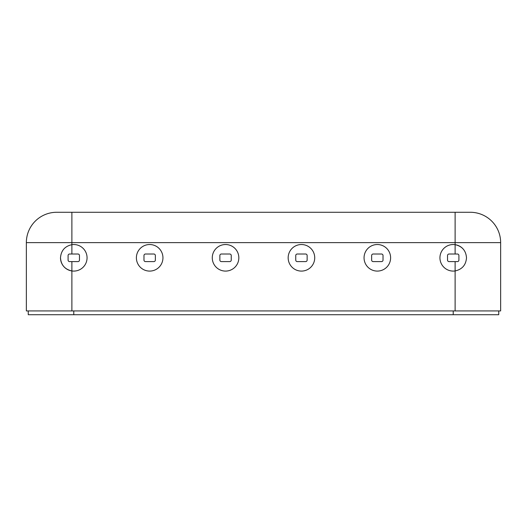 <?xml version="1.0" encoding="UTF-8"?>
<svg xmlns="http://www.w3.org/2000/svg" width="527" height="527" viewBox="0 0 527 527"><rect width="100%" height="100%" fill="white"/><g stroke="black" fill="none" stroke-linecap="round" stroke-linejoin="round"><path stroke-width="0.79" d="M390.612 257.808A13.28 13.28 0 0 0 377.332 244.528A13.28 13.28 0 0 0 364.052 257.808A13.28 13.28 0 0 0 377.332 271.089A13.28 13.28 0 0 0 390.612 257.808A13.28 13.28 0 0 0 377.332 244.528A13.28 13.28 0 0 0 364.052 257.808A13.28 13.28 0 0 0 377.332 271.089A13.28 13.28 0 0 0 390.612 257.808M314.724 257.808A13.28 13.28 0 0 0 301.444 244.528A13.28 13.28 0 0 0 288.164 257.808A13.28 13.28 0 0 0 301.444 271.089A13.28 13.28 0 0 0 314.724 257.808A13.28 13.28 0 0 0 301.444 244.528A13.28 13.28 0 0 0 288.164 257.808A13.28 13.28 0 0 0 301.444 271.089A13.28 13.28 0 0 0 314.724 257.808M238.836 257.808A13.28 13.28 0 0 0 225.556 244.528A13.28 13.28 0 0 0 212.276 257.808A13.28 13.28 0 0 0 225.556 271.089A13.28 13.28 0 0 0 238.836 257.808A13.28 13.28 0 0 0 225.556 244.528A13.28 13.28 0 0 0 212.276 257.808A13.28 13.28 0 0 0 225.556 271.089A13.28 13.28 0 0 0 238.836 257.808M162.948 257.808A13.28 13.28 0 0 0 149.668 244.528A13.28 13.28 0 0 0 136.388 257.808A13.28 13.28 0 0 0 149.668 271.089A13.28 13.28 0 0 0 162.948 257.808A13.28 13.28 0 0 0 149.668 244.528A13.28 13.28 0 0 0 136.388 257.808A13.28 13.28 0 0 0 149.668 271.089A13.28 13.28 0 0 0 162.948 257.808M470.295 212.276L455.117 212.276L470.295 212.276A30.355 30.355 0 0 1 500.65 242.631L71.883 242.631L71.883 244.666C64.841 246.241 61.046 250.621 60.5 257.808C61.04 264.989 64.834 269.369 71.883 270.95A13.28 13.28 0 0 0 87.06 257.808A13.28 13.28 0 0 0 71.883 244.666C64.841 246.241 61.046 250.621 60.5 257.808A13.28 13.28 0 0 0 71.883 270.95A13.28 13.28 0 0 0 87.06 257.808A13.28 13.28 0 0 0 71.883 244.666L71.883 254.014L69.604 254.014A1.515 1.515 0 0 0 68.088 255.529L68.088 260.088A1.515 1.515 0 0 0 69.604 261.603L77.956 261.603A1.515 1.515 0 0 0 79.472 260.088L79.472 255.529A1.515 1.515 0 0 0 77.956 254.014L69.604 254.014L77.956 254.014M462.706 248.513A13.28 13.28 0 0 0 439.94 257.808A13.28 13.28 0 0 0 455.117 270.95C462.159 269.376 465.954 264.995 466.5 257.808C465.96 250.628 462.166 246.247 455.117 244.666A13.28 13.28 0 0 0 439.94 257.808A13.28 13.28 0 0 0 455.117 270.95C462.159 269.376 465.954 264.995 466.5 257.808C465.96 250.628 462.166 246.247 455.117 244.666L455.117 254.014L449.044 254.014A1.515 1.515 0 0 0 447.528 255.529L447.528 260.088A1.515 1.515 0 0 0 449.044 261.603L457.396 261.603A1.515 1.515 0 0 0 458.912 260.088L458.912 255.529A1.515 1.515 0 0 0 457.396 254.014L449.044 254.014M455.117 244.666L455.117 212.276L56.705 212.276L71.883 212.276L71.883 242.631L26.35 242.631L26.35 310.93L500.65 310.93L500.65 242.631M26.35 242.631A30.355 30.355 0 0 1 56.705 212.276M373.156 254.014A1.515 1.515 0 0 0 371.64 255.529L371.64 260.088A1.515 1.515 0 0 0 373.156 261.603L381.508 261.603A1.515 1.515 0 0 0 383.024 260.088L383.024 255.529A1.515 1.515 0 0 0 381.508 254.014L373.156 254.014L381.508 254.014M297.268 254.014A1.515 1.515 0 0 0 295.752 255.529L295.752 260.088A1.515 1.515 0 0 0 297.268 261.603L305.62 261.603A1.515 1.515 0 0 0 307.136 260.088L307.136 255.529A1.515 1.515 0 0 0 305.62 254.014L297.268 254.014L305.62 254.014M221.38 254.014A1.515 1.515 0 0 0 219.864 255.529L219.864 260.088A1.515 1.515 0 0 0 221.38 261.603L229.732 261.603A1.515 1.515 0 0 0 231.248 260.088L231.248 255.529A1.515 1.515 0 0 0 229.732 254.014L221.38 254.014L229.732 254.014M145.492 254.014A1.515 1.515 0 0 0 143.976 255.529L143.976 260.088A1.515 1.515 0 0 0 145.492 261.603L153.844 261.603A1.515 1.515 0 0 0 155.36 260.088L155.36 255.529A1.515 1.515 0 0 0 153.844 254.014L145.492 254.014L153.844 254.014M383.024 260.088L383.024 255.529M373.156 261.603L381.508 261.603M371.64 255.529L371.64 260.088M231.248 260.088L231.248 255.529M221.38 261.603L229.732 261.603M219.864 255.529L219.864 260.088M307.136 260.088L307.136 255.529M297.268 261.603L305.62 261.603M295.752 255.529L295.752 260.088M155.36 260.088L155.36 255.529M145.492 261.603L153.844 261.603M143.976 255.529L143.976 260.088M458.912 260.088L458.912 255.529L458.912 260.088M449.044 261.603L457.396 261.603L455.117 261.603L455.117 310.93M60.5 257.808C61.04 264.989 64.834 269.369 71.883 270.95L71.883 261.603L69.604 261.603L77.956 261.603M68.088 255.529L68.088 260.088L68.088 255.529M447.528 255.529L447.528 260.088M79.472 260.088L79.472 255.529M498.753 314.724L498.753 310.93L498.753 314.724L28.247 314.724L28.247 310.93M71.883 270.95L71.883 310.93M453.22 314.724L453.22 310.93M73.78 314.724L73.78 310.93"/></g></svg>
